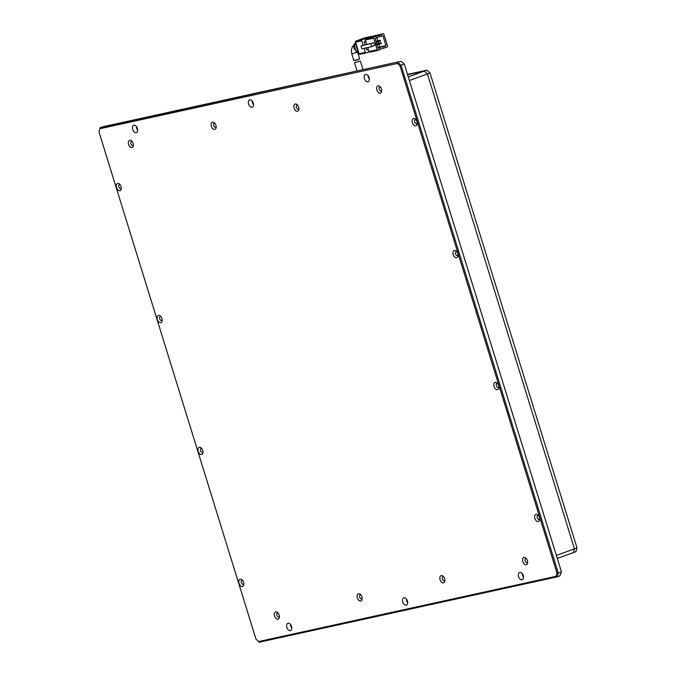 <?xml version="1.0" encoding="UTF-8"?>
<svg xmlns="http://www.w3.org/2000/svg" width="676" height="676" viewBox="0 0 676 676"><rect width="100%" height="100%" fill="white"/><g stroke="black" fill="none" stroke-linecap="round" stroke-linejoin="round"><path stroke-width="1.01" d="M408.279 76.954L424.342 71.081L407.603 74.757L424.342 71.081L427.435 73.929L574.439 548.827L573.392 552.579L575.969 551.641L577.017 547.89L574.439 548.827L573.392 552.579L557.328 558.452M407.493 74.402L426.919 70.143L424.342 71.081L427.435 73.929L409.386 80.52L556.39 555.418L574.439 548.827L427.435 73.929L430.012 72.983L577.017 547.89M137.659 130.046A3.895 2.366 69.9 0 1 136.332 126.42M136.206 132.648A3.895 2.366 69.9 0 1 132.783 129.606A3.895 2.366 69.9 0 1 133.73 125.28A3.895 2.366 69.9 0 1 133.916 125.229A3.895 2.366 69.9 0 1 137.338 128.279A3.895 2.366 69.9 0 1 136.4 132.597A3.895 2.366 69.9 0 1 136.206 132.648M253.517 104.628A3.895 2.366 69.9 0 1 252.19 101.003M252.064 107.231A3.895 2.366 69.9 0 1 248.641 104.188A3.895 2.366 69.9 0 1 249.579 99.871A3.895 2.366 69.9 0 1 249.774 99.811A3.895 2.366 69.9 0 1 253.196 102.862A3.895 2.366 69.9 0 1 252.249 107.18A3.895 2.366 69.9 0 1 252.064 107.231M369.366 79.21A3.895 2.366 69.9 0 1 368.048 75.585M367.921 81.813A3.895 2.366 69.9 0 1 364.499 78.771A3.895 2.366 69.9 0 1 365.437 74.453A3.895 2.366 69.9 0 1 365.623 74.394A3.895 2.366 69.9 0 1 369.054 77.444A3.895 2.366 69.9 0 1 368.107 81.762A3.895 2.366 69.9 0 1 367.921 81.813M291.812 628.029A3.895 2.366 69.9 0 1 290.486 624.413M290.359 630.64A3.895 2.366 69.9 0 1 286.937 627.59A3.895 2.366 69.9 0 1 287.883 623.272A3.895 2.366 69.9 0 1 288.069 623.221A3.895 2.366 69.9 0 1 291.491 626.263A3.895 2.366 69.9 0 1 290.553 630.581A3.895 2.366 69.9 0 1 290.359 630.64M407.67 602.612A3.895 2.366 69.9 0 1 406.344 598.995M406.217 605.223A3.895 2.366 69.9 0 1 402.795 602.172A3.895 2.366 69.9 0 1 403.733 597.854A3.895 2.366 69.9 0 1 403.927 597.804A3.895 2.366 69.9 0 1 407.349 600.846A3.895 2.366 69.9 0 1 406.403 605.164A3.895 2.366 69.9 0 1 406.217 605.223M523.52 577.194A3.895 2.366 69.9 0 1 522.202 573.578M522.075 579.805A3.895 2.366 69.9 0 1 518.653 576.755A3.895 2.366 69.9 0 1 519.591 572.437A3.895 2.366 69.9 0 1 519.776 572.386A3.895 2.366 69.9 0 1 523.207 575.428A3.895 2.366 69.9 0 1 522.261 579.746A3.895 2.366 69.9 0 1 522.075 579.805M527.652 562.018A2.079 1.268 69.9 0 1 527.119 562.567A2.079 1.268 69.9 0 1 527.018 562.593A2.079 1.268 69.9 0 1 525.193 560.97A2.079 1.268 69.9 0 1 525.7 558.663A2.079 1.268 69.9 0 1 525.793 558.638A2.079 1.268 69.9 0 1 526.46 558.748M444.901 580.169A2.079 1.268 69.9 0 1 444.369 580.718A2.079 1.268 69.9 0 1 444.267 580.752A2.079 1.268 69.9 0 1 442.442 579.121A2.079 1.268 69.9 0 1 442.941 576.822A2.079 1.268 69.9 0 1 443.042 576.789A2.079 1.268 69.9 0 1 443.701 576.898M362.142 598.328A2.079 1.268 69.9 0 1 361.609 598.877A2.079 1.268 69.9 0 1 361.508 598.902A2.079 1.268 69.9 0 1 359.683 597.28A2.079 1.268 69.9 0 1 360.19 594.973A2.079 1.268 69.9 0 1 360.283 594.948A2.079 1.268 69.9 0 1 360.95 595.057M279.391 616.478A2.079 1.268 69.9 0 1 278.858 617.027A2.079 1.268 69.9 0 1 278.757 617.061A2.079 1.268 69.9 0 1 276.932 615.439A2.079 1.268 69.9 0 1 277.43 613.132A2.079 1.268 69.9 0 1 277.532 613.107A2.079 1.268 69.9 0 1 278.191 613.208M381.67 90.407A2.079 1.268 69.9 0 1 381.137 90.964A2.079 1.268 69.9 0 1 381.036 90.99A2.079 1.268 69.9 0 1 379.211 89.367A2.079 1.268 69.9 0 1 379.709 87.06A2.079 1.268 69.9 0 1 379.811 87.035A2.079 1.268 69.9 0 1 380.47 87.136M298.91 108.566A2.079 1.268 69.9 0 1 298.378 109.115A2.079 1.268 69.9 0 1 298.277 109.149A2.079 1.268 69.9 0 1 296.451 107.518A2.079 1.268 69.9 0 1 296.958 105.219A2.079 1.268 69.9 0 1 297.06 105.186A2.079 1.268 69.9 0 1 297.719 105.295M216.159 126.725A2.079 1.268 69.9 0 1 215.627 127.274A2.079 1.268 69.9 0 1 215.526 127.299A2.079 1.268 69.9 0 1 213.701 125.677A2.079 1.268 69.9 0 1 214.199 123.37A2.079 1.268 69.9 0 1 214.3 123.345A2.079 1.268 69.9 0 1 214.96 123.446M133.4 144.875A2.079 1.268 69.9 0 1 132.868 145.424A2.079 1.268 69.9 0 1 132.775 145.458A2.079 1.268 69.9 0 1 130.941 143.827A2.079 1.268 69.9 0 1 131.448 141.529A2.079 1.268 69.9 0 1 131.55 141.495A2.079 1.268 69.9 0 1 132.209 141.605M243.859 583.777A2.079 1.268 69.9 0 1 243.326 584.326A2.079 1.268 69.9 0 1 243.225 584.351A2.079 1.268 69.9 0 1 241.4 582.729A2.079 1.268 69.9 0 1 241.898 580.422A2.079 1.268 69.9 0 1 242 580.397A2.079 1.268 69.9 0 1 242.659 580.507M203.02 451.855A2.079 1.268 69.9 0 1 202.487 452.405A2.079 1.268 69.9 0 1 202.386 452.438A2.079 1.268 69.9 0 1 200.561 450.808A2.079 1.268 69.9 0 1 201.068 448.509A2.079 1.268 69.9 0 1 201.161 448.475A2.079 1.268 69.9 0 1 201.828 448.585M162.181 319.942A2.079 1.268 69.9 0 1 161.657 320.492A2.079 1.268 69.9 0 1 161.556 320.517A2.079 1.268 69.9 0 1 159.73 318.895A2.079 1.268 69.9 0 1 160.229 316.588A2.079 1.268 69.9 0 1 160.33 316.562A2.079 1.268 69.9 0 1 160.989 316.664M121.35 188.021A2.079 1.268 69.9 0 1 120.818 188.57A2.079 1.268 69.9 0 1 120.717 188.604A2.079 1.268 69.9 0 1 118.891 186.973A2.079 1.268 69.9 0 1 119.39 184.675A2.079 1.268 69.9 0 1 119.491 184.641A2.079 1.268 69.9 0 1 120.151 184.751M539.702 518.872A2.079 1.268 69.9 0 1 539.169 519.422A2.079 1.268 69.9 0 1 539.076 519.447A2.079 1.268 69.9 0 1 537.243 517.824A2.079 1.268 69.9 0 1 537.75 515.518A2.079 1.268 69.9 0 1 537.851 515.492A2.079 1.268 69.9 0 1 538.51 515.602M498.871 386.951A2.079 1.268 69.9 0 1 498.339 387.5A2.079 1.268 69.9 0 1 498.237 387.534A2.079 1.268 69.9 0 1 496.412 385.903A2.079 1.268 69.9 0 1 496.911 383.605A2.079 1.268 69.9 0 1 497.012 383.571A2.079 1.268 69.9 0 1 497.671 383.681M458.032 255.038A2.079 1.268 69.9 0 1 457.5 255.587A2.079 1.268 69.9 0 1 457.407 255.612A2.079 1.268 69.9 0 1 455.573 253.99A2.079 1.268 69.9 0 1 456.08 251.683A2.079 1.268 69.9 0 1 456.182 251.658A2.079 1.268 69.9 0 1 456.841 251.759M417.202 123.116A2.079 1.268 69.9 0 1 416.67 123.666A2.079 1.268 69.9 0 1 416.568 123.7A2.079 1.268 69.9 0 1 414.743 122.069A2.079 1.268 69.9 0 1 415.241 119.77A2.079 1.268 69.9 0 1 415.343 119.736A2.079 1.268 69.9 0 1 416.002 119.846M526.241 564.713A3.802 2.315 69.9 0 1 522.844 561.587A3.802 2.315 69.9 0 1 523.993 557.455A3.802 2.315 69.9 0 1 525.953 558.182A3.802 2.315 69.9 0 1 527.626 562.77A3.802 2.315 69.9 0 1 526.241 564.713M443.49 582.873A3.802 2.315 69.9 0 1 440.093 579.738A3.802 2.315 69.9 0 1 441.242 575.614A3.802 2.315 69.9 0 1 443.194 576.341A3.802 2.315 69.9 0 1 444.876 580.921A3.802 2.315 69.9 0 1 443.49 582.873M360.73 601.023A3.802 2.315 69.9 0 1 357.334 597.897A3.802 2.315 69.9 0 1 358.491 593.773A3.802 2.315 69.9 0 1 360.443 594.491A3.802 2.315 69.9 0 1 362.116 599.08A3.802 2.315 69.9 0 1 360.73 601.023M277.98 619.182A3.802 2.315 69.9 0 1 274.583 616.056A3.802 2.315 69.9 0 1 275.732 611.924A3.802 2.315 69.9 0 1 277.684 612.65A3.802 2.315 69.9 0 1 279.365 617.239A3.802 2.315 69.9 0 1 277.98 619.182M380.258 93.111A3.802 2.315 69.9 0 1 376.862 89.984A3.802 2.315 69.9 0 1 378.011 85.852A3.802 2.315 69.9 0 1 379.963 86.579A3.802 2.315 69.9 0 1 381.644 91.167A3.802 2.315 69.9 0 1 380.258 93.111M297.499 111.261A3.802 2.315 69.9 0 1 294.102 108.135A3.802 2.315 69.9 0 1 295.26 104.011A3.802 2.315 69.9 0 1 297.212 104.738A3.802 2.315 69.9 0 1 298.885 109.318A3.802 2.315 69.9 0 1 297.499 111.261M214.748 129.42A3.802 2.315 69.9 0 1 211.351 126.294A3.802 2.315 69.9 0 1 212.501 122.162A3.802 2.315 69.9 0 1 214.453 122.888A3.802 2.315 69.9 0 1 216.134 127.477A3.802 2.315 69.9 0 1 214.748 129.42M131.989 147.571A3.802 2.315 69.9 0 1 128.592 144.444A3.802 2.315 69.9 0 1 129.75 140.321A3.802 2.315 69.9 0 1 131.702 141.047A3.802 2.315 69.9 0 1 133.375 145.627A3.802 2.315 69.9 0 1 131.989 147.571M242.447 586.472A3.802 2.315 69.9 0 1 239.05 583.346A3.802 2.315 69.9 0 1 240.2 579.214A3.802 2.315 69.9 0 1 242.152 579.94A3.802 2.315 69.9 0 1 243.833 584.529A3.802 2.315 69.9 0 1 242.447 586.472M201.609 454.559A3.802 2.315 69.9 0 1 198.212 451.424A3.802 2.315 69.9 0 1 199.361 447.301A3.802 2.315 69.9 0 1 201.321 448.027A3.802 2.315 69.9 0 1 202.994 452.607A3.802 2.315 69.9 0 1 201.609 454.559M160.778 322.638A3.802 2.315 69.9 0 1 157.373 319.511A3.802 2.315 69.9 0 1 158.53 315.379A3.802 2.315 69.9 0 1 160.482 316.106A3.802 2.315 69.9 0 1 162.155 320.694A3.802 2.315 69.9 0 1 160.778 322.638M119.939 190.716A3.802 2.315 69.9 0 1 116.542 187.59A3.802 2.315 69.9 0 1 117.692 183.466A3.802 2.315 69.9 0 1 119.652 184.193A3.802 2.315 69.9 0 1 121.325 188.773A3.802 2.315 69.9 0 1 119.939 190.716M538.299 521.568A3.802 2.315 69.9 0 1 534.893 518.441A3.802 2.315 69.9 0 1 536.051 514.309A3.802 2.315 69.9 0 1 538.003 515.036A3.802 2.315 69.9 0 1 539.676 519.624A3.802 2.315 69.9 0 1 538.299 521.568M497.46 389.655A3.802 2.315 69.9 0 1 494.063 386.52A3.802 2.315 69.9 0 1 495.212 382.396A3.802 2.315 69.9 0 1 497.173 383.123A3.802 2.315 69.9 0 1 498.846 387.703A3.802 2.315 69.9 0 1 497.46 389.655M456.621 257.733A3.802 2.315 69.9 0 1 453.224 254.607A3.802 2.315 69.9 0 1 454.382 250.475A3.802 2.315 69.9 0 1 456.334 251.202A3.802 2.315 69.9 0 1 458.007 255.79A3.802 2.315 69.9 0 1 456.621 257.733M415.791 125.812A3.802 2.315 69.9 0 1 412.394 122.686A3.802 2.315 69.9 0 1 413.543 118.562A3.802 2.315 69.9 0 1 415.495 119.289A3.802 2.315 69.9 0 1 417.176 123.869A3.802 2.315 69.9 0 1 415.791 125.812M259.305 642.2L255.984 639.133L259.305 642.2L557.227 576.839L559.804 575.901L561.494 571.913L404.282 64.026L401.966 61.896L400.547 61.423L102.634 126.784L100.048 127.722L98.983 131.938L100.048 127.722L400.547 61.423M404.282 64.026L401.062 65.209L558.275 573.087L557.007 573.096L556.111 576.298L557.227 576.839L558.275 573.087L561.494 571.913M401.062 65.209L397.97 62.361L397.37 63.468L400.006 65.902L401.062 65.209M255.984 639.133L98.983 131.938M400.006 65.902L557.007 573.096M397.37 63.468L99.879 128.736M258.621 641.566L556.111 576.298M354.148 45.022L352.441 46.652L351.326 50.185L351.799 53.919L353.878 60.637L359.691 58.93L355.559 60.46M381.112 34.527L374.022 37.112L365.75 38.929L374.766 35.634L383.047 33.817L381.112 34.527L381.619 36.174L382.912 35.701L385.971 45.596L384.686 46.069L385.193 47.717L387.128 47.016A0.862 0.684 -102.4 0 0 387.517 45.951L383.943 34.408A0.862 0.684 -102.4 0 0 383.115 33.8L374.842 35.617A0.862 0.684 -102.4 0 1 374.91 35.608M366.696 44.32L365.361 39.994L373.634 38.177L375.163 43.12L373.608 43.467L373.422 42.842L361.018 45.943L361.905 48.833L371.732 46.669L375.67 44.768L377.208 49.72L368.927 51.537A0.862 0.684 77.6 0 0 369.831 52.12L377.96 50.337M365.75 38.929A0.862 0.684 77.6 0 0 365.361 39.994M368.927 51.537L367.702 47.557M368.335 49.618L366.73 49.973L366.096 47.912M365.091 44.675L364.178 41.726L365.784 41.38M364.178 41.726L365.724 41.168M377.208 49.72A0.862 0.684 -102.4 0 0 378.104 50.311L380.039 49.602L379.532 47.954L378.188 48.249M379.954 49.34L385.193 47.717M385.971 45.596L379.768 46.957L378.923 44.244M378.628 43.272L378.163 41.768M377.859 40.805L376.878 37.619M364.077 48.351L365.31 52.331L359.1 53.691L355.534 42.149L361.736 40.788A0.862 0.684 -102.4 0 1 362.125 39.723L355.922 41.084L364.939 37.788L371.149 36.428A0.862 0.684 -102.4 0 1 371.876 36.69M361.736 40.788L363.096 45.182M369.096 51.866L366.206 52.914A0.862 0.684 -102.4 0 1 365.31 52.331M371.149 36.428L362.125 39.723M375.163 43.12L376.456 42.656L375.18 38.532L376.464 38.059L375.957 36.411M373.634 38.177A0.862 0.684 -102.4 0 1 374.022 37.112M373.422 42.842L361.018 45.943M375.67 44.768L376.963 44.303L378.239 48.427L379.532 47.954M374.124 45.115L376.963 44.303M378.163 48.165L382.7 46.509L383.207 48.157M382.7 46.509L384.686 46.069M379.126 34.966L379.642 36.614L376.388 37.797M381.619 36.174L379.642 36.614M377.985 47.607L379.768 46.957M375.222 44.033L381.078 42.74L375.264 44.16M375.408 44.641L374.952 43.171M370.845 43.788L371.732 46.669M376.008 41.211L380.309 40.264L376.05 41.346M355.922 41.084A0.862 0.684 77.6 0 0 355.534 42.149M359.1 53.691A0.862 0.684 77.6 0 0 360.004 54.283L366.071 52.948M379.278 40.645L379.54 41.464L376.304 42.174M379.54 41.464L380.571 41.092L380.309 40.264M380.047 43.112L380.301 43.94L377.073 44.65M380.301 43.94L381.332 43.56L381.078 42.74M358.618 52.136L358.128 52.246A1.732 1.369 77.6 0 0 358.998 53.353M355.551 42.216A1.732 1.369 77.6 0 0 355.475 43.67L355.965 43.56M358.128 52.246L355.475 43.67M355.441 43.551L354.477 43.763L355.407 43.425M357.756 51.063L356.134 51.418L354.089 44.819L355.72 44.464M356.134 51.418A0.862 0.684 77.6 0 0 357.029 52.01L356.962 52.027M354.477 43.763A0.862 0.684 77.6 0 0 354.089 44.819M359.184 61.296L354.528 62.724L360.342 61.034L363.012 69.653M426.919 70.143L430.012 72.983M354.283 45.436A3.025 2.391 77.6 0 0 355.779 50.261M351.799 53.919L357.587 52.128L359.691 58.93M378.036 50.328L369.764 52.145M359.936 54.3L366.139 52.939M365.015 37.772L371.217 36.411M354.528 62.724L357.08 70.955"/></g></svg>
